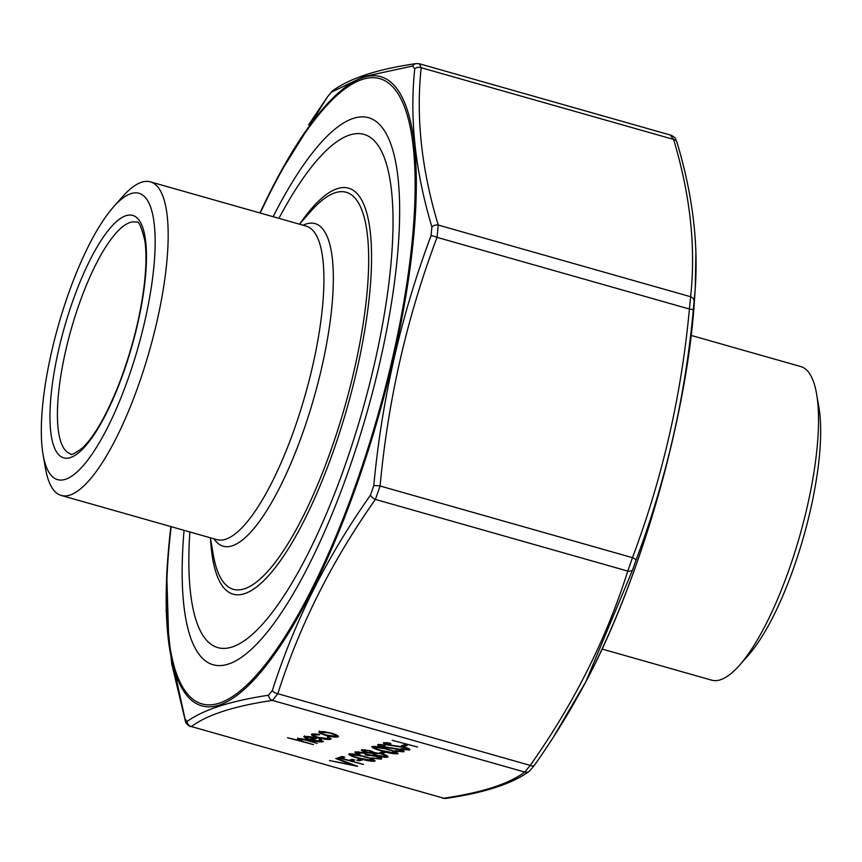 <?xml version="1.0" encoding="UTF-8"?>
<svg xmlns="http://www.w3.org/2000/svg" width="862" height="862" viewBox="0 0 862 862"><rect width="100%" height="100%" fill="white"/><g stroke="black" fill="none" stroke-linecap="round" stroke-linejoin="round"><path stroke-width="1.29" d="M43.1 454.683L45.417 468.131A163.004 45.309 -74.1 0 0 61.267 495.456A163.004 45.309 -74.1 0 0 69.973 495.079A163.004 45.309 -74.1 0 0 156.787 322.183A163.004 45.309 -74.1 0 0 150.333 181.839A163.004 45.309 -74.1 0 0 122.49 196.751L113.45 206.966A148.792 41.354 -74.1 0 0 43.1 454.683A148.792 41.354 -74.1 0 0 65.512 479.283A148.792 41.354 -74.1 0 0 149.632 297.433A148.792 41.354 -74.1 0 0 113.45 206.966M278.911 218.355A266.875 74.186 105.9 0 1 340.027 139.601A266.875 74.186 105.9 0 1 374.356 364.26A266.875 74.186 105.9 0 1 200.437 631.081A266.875 74.186 105.9 0 1 189.845 531.962M739.51 665.248L748.55 655.034A148.792 41.354 -74.1 0 0 818.9 407.317L816.583 393.869A163.004 45.309 105.9 0 1 739.51 665.248A163.004 45.309 105.9 0 1 720.373 679.795A163.004 45.309 105.9 0 1 711.667 680.161L602.053 649.032M691.119 335.415L800.733 366.544A163.004 45.309 105.9 0 1 816.583 393.869M362.503 759.81L359.314 760.834L356.793 760.122L359.993 759.088L362.503 759.81M363.441 764.465L338.173 757.741L342.214 756.437L344.735 757.148L341.438 758.215L348.981 760.359L352.278 759.293L354.799 760.004L351.491 761.071L363.441 764.465M320.567 741.158L319.026 739.37L320.707 739.445L322.862 741.762C320.492 742.236 316.397 741.686 310.579 740.124L305.299 738.195L304.329 736.482L310.298 736.698L317.173 738.249L311.753 740.005L320.567 741.158L321.149 740.178L320.599 739.445M323.455 741.331L320.05 741.266M303.78 736.891L304.329 736.482M357.59 766.35L329.446 760.553L352.342 764.896L335.781 758.517L336.579 758.258L357.59 766.35M361.792 749.735L370.509 750.78L374.464 752.623L382.577 753.948L387.038 755.597L387.523 757.073C385.691 757.569 382.232 757.159 377.147 755.834L372.061 753.388L365.65 752.31C361.878 751.104 360.585 750.242 361.792 749.735L361.34 750.08M388.126 756.642L383.946 756.524M401.218 751.125L398.686 749.423L381.683 746.794C378.224 745.727 376.996 744.962 378.009 744.499L384.366 744.973L385.206 745.619L380.433 745.242L382.329 746.514L399.462 749.197C403.405 750.414 404.828 751.298 403.728 751.836L395.852 751.136L395.302 750.554L401.218 751.125L401.39 749.8M404.149 751.524L400.571 751.211M377.631 744.779L380.282 745.641M380.433 745.242L380.584 744.585L380.433 745.242M406.961 749.272L404.429 747.569L387.426 744.93C383.967 743.874 382.75 743.109 383.752 742.645L390.109 743.109L390.949 743.755L386.187 743.389L388.072 744.66L405.215 747.332C409.148 748.561 410.571 749.444 409.472 749.983L401.595 749.283L401.056 748.701L406.961 749.272L407.133 747.947M409.903 749.671L406.314 749.358M386.187 743.389L386.338 742.732L386.187 743.389M407.198 745.382L403.998 746.417L401.487 745.695L404.677 744.671L407.198 745.382M417.499 747.02L392.232 740.296L417.499 747.02M313.423 744.606L287.531 737.71L298.888 740.48L297.498 738.691C299.965 738.378 303.747 738.993 308.855 740.533L317.259 743.378L304.663 739.855L299.233 739.607L299.717 738.702L299.567 739.359L302.25 741.363L313.423 744.606M327.679 96.587A5.689 2.855 35 0 0 327.506 96.792L332.624 90.769C349.832 78.194 377.675 69.143 416.141 63.594L419.482 63.788L421.206 67.732C415.84 117.038 421.518 169.48 438.241 225.057L437.034 237.352C407.004 317.097 388.019 399.979 380.088 485.996L375.401 499.421C331.838 561.054 299.319 625.823 277.833 693.727L272.424 700.407C234.367 705.989 207.354 714.706 191.386 726.558L443.768 798.234C481.826 792.652 508.839 783.935 524.796 772.083L530.216 765.402C573.78 703.769 606.309 639.001 627.784 571.097L632.46 557.671C662.49 477.925 681.476 395.044 689.406 309.027L690.624 296.733C695.99 247.426 690.311 194.984 673.588 139.407L670.614 135.442M387.684 749.207C394.882 751.125 398.222 752.645 397.705 753.787C393.977 754.002 388.762 753.076 382.049 751.028C374.841 749.121 371.468 747.602 371.921 746.47C375.649 746.233 380.907 747.149 387.684 749.207M398.115 753.474L394.57 753.162M385.486 752.386L382.297 753.42L379.776 752.709L382.976 751.675L385.486 752.386M325.48 735.318L319.953 733.239L319.296 731.655L324.554 731.741L331.751 733.293C337.257 734.952 339.283 736.17 337.85 736.924C335.458 737.409 331.342 736.87 325.48 735.318L325.577 734.887M318.735 732.064L319.296 731.655M338.421 736.504L334.93 736.428M328.4 738.637L327.463 737.032L329.295 737.172L330.588 739.262C328.282 739.811 324.134 739.305 318.132 737.743C312.421 735.986 310.417 734.736 312.098 733.971L319.08 734.273L319.597 734.801L313.736 734.995L314.393 733.961L314.242 734.618C312.928 735.178 314.404 736.126 318.681 737.452L328.4 738.637L328.799 737.129M311.462 734.456L312.098 733.971M331.267 738.777L327.441 738.799M364.701 756.62C371.899 758.538 375.229 760.068 374.722 761.211C370.994 761.415 365.779 760.499 359.066 758.441C351.858 756.545 348.485 755.026 348.938 753.884C352.666 753.657 357.913 754.573 364.701 756.62M375.132 760.898L371.587 760.575M378.59 758.431C379.765 758.021 378.741 757.31 375.52 756.276L365.262 754.907C366.576 754.606 365.951 754.002 363.376 753.086L357.536 752.774L358.01 751.879L359.907 754.164L359.152 754.401C355.564 753.194 354.293 752.332 355.338 751.815L364.13 752.849L368.214 754.595L376.058 755.974C380.842 757.45 382.523 758.517 381.101 759.142L371.102 757.989L378.59 758.431L378.763 756.858M381.64 758.743L377.728 758.571M365.262 754.907L365.703 753.334M273.125 216.707A284.32 79.035 105.9 0 1 353.366 118.363A284.32 79.035 105.9 0 1 387.232 135.657A284.32 79.035 105.9 0 1 366.91 412.801A284.32 79.035 105.9 0 1 238.526 659.258A284.32 79.035 105.9 0 1 184.059 530.324M276.282 180.007L259.947 212.968A326.957 90.887 105.9 0 1 275.872 180.783A326.957 90.887 105.9 0 1 363.064 77.526A326.957 90.887 105.9 0 1 393.46 358.29A326.957 90.887 105.9 0 1 219.336 705.062A326.957 90.887 105.9 0 1 167.508 562.336L166.743 573.542L168.844 644.302L184.985 718.714L187.076 721.516C203.173 709.771 230.337 701 268.567 695.214L272.37 690.505C294.071 622.278 326.773 557.154 370.488 495.122L373.774 485.672C381.888 399.084 400.97 315.751 431.043 235.66L431.894 226.997C415.182 170.935 409.472 118.202 414.762 68.809L412.672 66.008L363.613 76.664L331.18 92.309L327.377 97.018L279.536 173.919M695.903 251.93L695.246 288.576L693.296 310.137C685.301 396.682 666.207 480.026 636.027 560.149L632.73 569.599L585.761 681.907L553.469 736.999M308.607 124.893L327.506 96.792A5.689 2.855 35 0 0 327.377 97.018M332.624 90.769A5.689 5.538 54.2 0 0 331.18 92.309M184.985 718.714A5.689 4.256 163.5 0 0 185.104 719.932L171.786 664.096L166.097 610.059M416.141 63.594A5.689 5.107 81.5 0 0 412.672 66.008M187.076 721.516A5.689 5.538 54.2 0 0 191.386 726.558L443.768 798.234A5.689 5.107 81.5 0 0 445.859 798.406L442.54 798.212M695.235 288.576C698.489 242.2 692.38 193.368 676.896 142.068L676.896 142.068A5.689 4.256 -16.5 0 0 673.588 139.407L421.206 67.732A5.689 4.676 -174.2 0 0 414.762 68.809M268.567 695.214A5.689 5.107 81.5 0 0 272.424 700.407L524.796 772.083A5.689 5.538 54.2 0 0 529.376 771.231L534.494 765.208A5.689 2.855 35 0 0 534.623 764.982M694.147 301.474A5.689 4.676 5.8 0 0 690.624 296.733L438.241 225.057A5.689 4.256 163.5 0 0 431.894 226.997M272.37 690.505A5.689 3.276 17.8 0 0 277.833 693.727L530.216 765.402A5.689 2.855 35 0 0 534.494 765.208C553.544 738.163 570.622 710.396 585.761 681.917L585.761 681.917M693.296 310.137A5.689 0.776 5.5 0 0 689.406 309.027L437.034 237.352A5.689 1.196 -159.6 0 0 431.043 235.66M370.488 495.122A5.689 2.855 35 0 0 375.401 499.421L627.784 571.097A5.689 3.276 17.8 0 0 632.73 569.599M636.027 560.149A5.689 1.196 20.4 0 0 632.46 557.671L380.088 485.996A5.689 0.776 -174.5 0 0 373.774 485.672M419.482 63.788L671.39 135.323C677.23 139.041 674.45 137.209 676.896 142.068A5.689 4.256 -16.5 0 1 677.015 143.286M300.655 740.738L298.942 740.253M297.649 738.034L298.888 740.48M406.196 745.102L403.998 746.417M404.149 745.759L402.64 745.328M386.025 743.787L383.719 742.656M386.909 742.645L386.338 742.732M381.166 744.499L380.584 744.585M374.808 748.033L371.834 746.503M375.175 746.427L374.464 747.171C374.345 748.108 377.114 749.315 382.782 750.78L395.216 753.065L395.022 751.545M374.614 746.514L374.464 747.171L387.027 749.024M392.9 750.791L386.93 749.444M395.216 753.065L392.781 751.298M384.484 752.106L382.297 753.42M382.448 752.763L380.929 752.332M374.841 754.369L372.212 752.741L372.061 753.388M364.163 751.125L361.641 749.8M381.974 753.787L374.69 753.399C373.602 753.83 374.69 754.562 377.965 755.608L385.012 756.351L385.626 755.371L385.109 754.756M374.841 752.741L374.27 753.7L375.196 752.655M369.776 750.587L364.27 750.468L366.436 752.073L372.158 752.688L372.287 751.362M364.421 749.811L363.904 750.727L365.003 749.692M372.158 752.688L369.679 750.996M385.012 756.351C386.165 755.952 385.12 755.231 381.877 754.207M354.045 764.982L352.396 764.648M321.903 733.422L320.104 732.581L319.953 733.239M320.104 732.581L319.446 730.998M331.127 733.109L321.494 732.28C320.459 732.872 322.043 733.81 326.235 735.081L335.641 736.299L336.212 735.329L335.544 734.553M321.645 731.622L321.095 732.581L322.334 731.504M335.641 736.299C336.74 735.717 335.199 734.801 331.03 733.53M315.438 733.788L314.393 733.961M314.436 735.803L311.699 734.155M311.807 739.758L310.729 739.467L310.579 740.124M310.729 739.467L309.964 739.24M306.797 738.152L305.45 737.538L305.299 738.195M305.45 737.538L304.48 735.825M316.16 737.969L311.753 740.005M307.281 736.331L306.829 737.419M309.63 739.348L314.231 737.861L306.57 737.096L306.678 738.077L309.63 739.348M306.721 736.439L306.678 738.077M351.545 760.844L349.39 760.23M341.492 757.989L339.326 757.375M343.733 756.868L341.438 758.215M353.797 759.724L351.491 761.071M361.501 759.519L359.314 760.834M359.465 760.187L357.945 759.756M351.825 755.457L348.851 753.916M352.192 753.851L351.48 754.595C351.362 755.532 354.131 756.728 359.799 758.204L372.233 760.478L372.039 758.969M351.631 753.938L351.48 754.595L364.044 756.437M369.917 758.204L363.947 756.858M372.233 760.478L369.798 758.711M357.924 753.259L355.219 751.858M369.82 754.703L367.783 755.629M367.934 754.972L365.854 754.379M358.635 751.761L358.01 751.879M61.267 495.456L217.019 539.687A163.004 45.309 -74.1 0 0 312.54 366.425A163.004 45.309 -74.1 0 0 306.085 226.07L150.333 181.839M58.788 349.218A126.046 35.04 105.9 0 1 141.918 225.37A126.046 35.04 105.9 0 1 93.936 434.879A126.046 35.04 105.9 0 1 58.788 349.218M65.824 350.134A120.357 33.456 -74.1 0 0 70.587 453.768C70.49 455.686 74.326 453.854 82.084 448.272C94.357 436.722 106.866 414.773 119.613 382.416C132.543 348.097 140.883 314.458 144.622 281.518C146.325 265.054 146.411 251.521 144.891 240.897C141.379 226.598 138.534 220.36 136.358 222.202A120.357 33.456 -74.1 0 0 65.824 350.134M300.202 223.301A211.039 58.659 105.9 0 1 371.468 264.494A211.039 58.659 105.9 0 1 292.843 541.358A211.039 58.659 105.9 0 1 210.565 538.944M303.09 225.219A167.745 46.623 105.9 0 1 321.601 368.096A167.745 46.623 105.9 0 1 214.024 538.836M210.371 537.791L213.291 554.751A206.298 57.345 -74.1 0 0 275.474 562.035A206.298 57.345 -74.1 0 0 354.228 370.046A206.298 57.345 -74.1 0 0 310.826 211.298L299.437 224.185M171.161 526.66A325.017 90.348 -74.1 0 0 219.444 703.112A325.017 90.348 -74.1 0 0 413.081 231.113A325.017 90.348 -74.1 0 0 260.227 213.043M167.508 562.336A326.957 90.887 105.9 0 1 170.881 526.585L167.508 562.336M584.608 684.083A326.957 90.887 -74.1 0 0 586.128 681.217A326.957 90.887 -74.1 0 0 694.492 299.664L695.257 288.458M694.492 299.664C687.445 415.01 640.757 579.393 586.128 681.217L585.718 681.993M185.104 719.932C185.308 722.701 187.14 724.953 190.621 726.666M445.859 798.406C484.325 792.857 512.168 783.806 529.376 771.231M306.15 737.398L306.301 736.741"/></g></svg>

